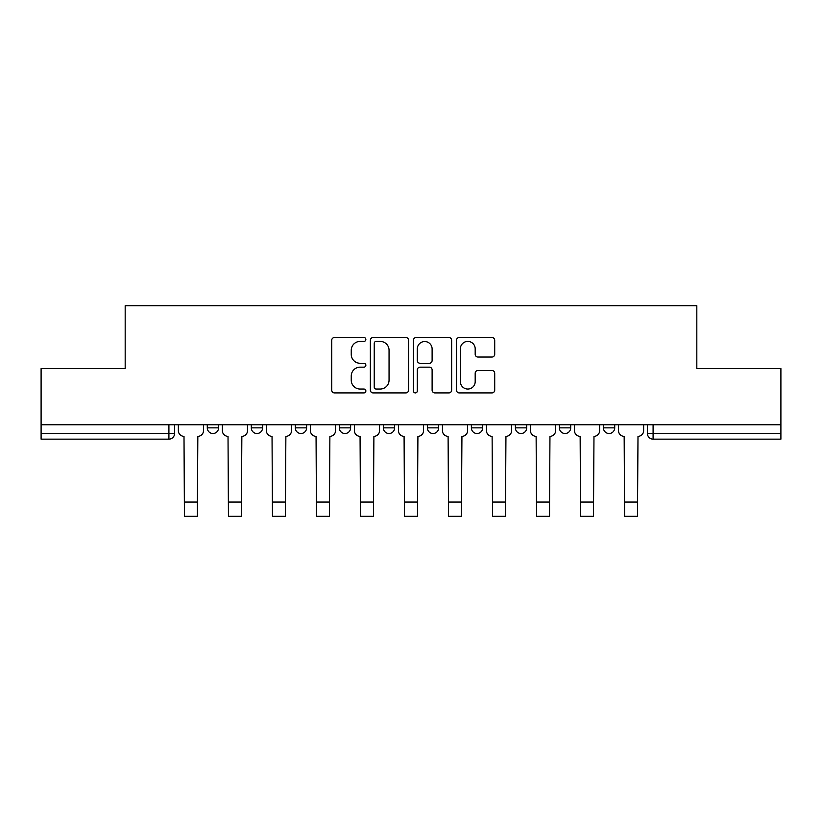 <?xml version="1.0" encoding="UTF-8"?>
<svg xmlns="http://www.w3.org/2000/svg" width="822" height="822" viewBox="0 0 822 822"><rect width="100%" height="100%" fill="white"/><g stroke="black" fill="none" stroke-linecap="round" stroke-linejoin="round"><path stroke-width="1.23" d="M365.862 339.465A1.942 1.942 0 0 0 363.92 337.523L334.492 337.523A2.774 2.774 0 0 0 331.718 340.298L331.718 390.142A2.774 2.774 0 0 0 334.492 392.916L363.92 392.916A1.942 1.942 0 0 0 365.862 390.974A1.942 1.942 0 0 0 363.92 389.042L360.108 389.042A8.867 8.867 0 0 1 351.251 380.175L351.251 376.024A8.867 8.867 0 0 1 360.108 367.157L363.92 367.157A1.942 1.942 0 0 0 365.862 365.225A1.942 1.942 0 0 0 363.92 363.283L360.108 363.283A8.867 8.867 0 0 1 351.251 354.416L351.251 350.264A8.867 8.867 0 0 1 360.108 341.407L363.92 341.407A1.942 1.942 0 0 0 365.862 339.465M559.412 424.758L559.412 427.861L570.694 427.861A5.641 5.641 0 0 1 565.053 433.502A5.641 5.641 0 0 1 559.412 427.861L559.412 424.758M471.376 424.758L471.376 427.861L482.668 427.861A5.641 5.641 0 0 1 477.027 433.502A5.641 5.641 0 0 1 471.376 427.861L471.376 424.758M427.368 424.758L427.368 427.861L438.65 427.861A5.641 5.641 0 0 1 433.009 433.502A5.641 5.641 0 0 1 427.368 427.861L427.368 424.758M339.332 424.758L339.332 427.861L350.624 427.861A5.641 5.641 0 0 1 344.973 433.502A5.641 5.641 0 0 1 339.332 427.861L339.332 424.758M491.936 357.046A2.774 2.774 0 0 0 494.71 354.282L494.71 340.298A2.774 2.774 0 0 0 491.936 337.523L459.262 337.523A2.774 2.774 0 0 0 456.487 340.298L456.487 390.142A2.774 2.774 0 0 0 459.262 392.916L491.936 392.916A2.774 2.774 0 0 0 494.71 390.142L494.71 373.25A2.774 2.774 0 0 0 491.936 370.486L477.952 370.486A2.774 2.774 0 0 0 475.188 373.25L475.188 381.634A7.408 7.408 0 0 1 467.78 389.042A7.408 7.408 0 0 1 460.371 381.634L460.371 348.816A7.408 7.408 0 0 1 467.78 341.407A7.408 7.408 0 0 1 475.188 348.816L475.188 354.282A2.774 2.774 0 0 0 477.952 357.046L491.936 357.046M41.1 424.758L41.1 368.605L125.18 368.605L125.18 305.692L696.82 305.692L696.82 368.605L780.9 368.605L780.9 424.758L41.1 424.758L41.1 433.502L174.562 433.502L174.562 424.758L174.562 433.502A5.641 5.641 0 0 1 168.911 439.143L41.1 439.143L41.1 433.502M408.575 340.298A2.774 2.774 0 0 0 405.811 337.523L373.126 337.523A2.774 2.774 0 0 0 370.362 340.298L370.362 390.142A2.774 2.774 0 0 0 373.126 392.916L405.811 392.916A2.774 2.774 0 0 0 408.575 390.142L408.575 340.298M416.189 337.523L448.874 337.523A2.774 2.774 0 0 1 451.638 340.298L451.638 390.142A2.774 2.774 0 0 1 448.874 392.916L434.889 392.916A2.774 2.774 0 0 1 432.115 390.142L432.115 369.931A2.774 2.774 0 0 0 429.351 367.157L420.073 367.157A2.774 2.774 0 0 0 417.299 369.931L417.299 390.974A1.942 1.942 0 0 1 415.367 392.916A1.942 1.942 0 0 1 413.425 390.974L413.425 340.298A2.774 2.774 0 0 1 416.189 337.523M647.438 424.758L647.438 433.502L780.9 433.502L780.9 439.143L653.089 439.143A5.641 5.641 0 0 1 647.438 433.502L647.438 424.758M780.9 424.758L780.9 433.502M614.712 424.758L614.712 427.861A5.641 5.641 0 0 1 609.071 433.502A5.641 5.641 0 0 1 603.43 427.861L614.712 427.861L614.712 424.758M603.43 424.758L603.43 427.861M570.694 424.758L570.694 427.861M526.686 424.758L526.686 427.861A5.641 5.641 0 0 1 521.035 433.502A5.641 5.641 0 0 1 515.394 427.861L526.686 427.861L526.686 424.758M515.394 424.758L515.394 427.861M482.668 424.758L482.668 427.861L482.668 424.758M438.65 427.861L438.65 424.758L438.65 427.861A5.641 5.641 0 0 1 433.009 433.502M394.632 424.758L394.632 427.861A5.641 5.641 0 0 1 388.991 433.502A5.641 5.641 0 0 1 383.35 427.861A5.641 5.641 0 0 0 388.991 433.502A5.641 5.641 0 0 0 394.632 427.861L394.632 424.758M383.35 424.758L383.35 427.861L394.632 427.861M350.624 424.758L350.624 427.861M306.606 424.758L306.606 427.861A5.641 5.641 0 0 1 300.965 433.502A5.641 5.641 0 0 1 295.314 427.861A5.641 5.641 0 0 0 300.965 433.502A5.641 5.641 0 0 0 306.606 427.861L295.314 427.861L295.314 424.758M251.306 424.758L251.306 427.861L262.588 427.861L262.588 424.758L262.588 427.861A5.641 5.641 0 0 1 256.947 433.502A5.641 5.641 0 0 1 251.306 427.861A5.641 5.641 0 0 0 256.947 433.502M207.288 424.758L207.288 427.861L218.57 427.861L218.57 424.758L218.57 427.861A5.641 5.641 0 0 1 212.929 433.502A5.641 5.641 0 0 1 207.288 427.861A5.641 5.641 0 0 0 212.929 433.502M168.911 424.758L168.911 439.143A5.641 5.641 0 0 0 174.562 433.502M376.178 341.407A1.942 1.942 0 0 0 374.236 343.339L374.236 387.1A1.942 1.942 0 0 0 376.178 389.042L380.185 389.042A8.867 8.867 0 0 0 389.053 380.175L389.053 350.264A8.867 8.867 0 0 0 380.185 341.407L376.178 341.407M432.115 348.949A7.408 7.408 0 0 0 424.707 341.541A7.408 7.408 0 0 0 417.299 348.949L417.299 360.509A2.774 2.774 0 0 0 420.073 363.283L429.351 363.283A2.774 2.774 0 0 0 432.115 360.509L432.115 348.949M178.364 424.758L178.364 430.677A5.641 5.641 0 0 0 184.005 436.328L184.436 516.308L197.414 516.308L197.414 502.067L184.436 502.067M203.476 424.758L203.476 430.677A5.641 5.641 0 0 1 197.835 436.328L197.414 502.067M222.382 424.758L222.382 430.677A5.641 5.641 0 0 0 228.023 436.328L228.444 516.308L241.432 516.308L241.432 502.067L228.444 502.067M247.494 424.758L247.494 430.677A5.641 5.641 0 0 1 241.853 436.328L241.432 502.067M266.4 424.758L266.4 430.677A5.641 5.641 0 0 0 272.041 436.328L272.462 516.308L285.44 516.308L285.44 502.067L272.462 502.067M291.512 424.758L291.512 430.677A5.641 5.641 0 0 1 285.871 436.328L285.44 502.067M310.418 424.758L310.418 430.677A5.641 5.641 0 0 0 316.059 436.328L316.48 516.308L329.458 516.308L329.458 502.067L316.48 502.067M335.52 424.758L335.52 430.677A5.641 5.641 0 0 1 329.879 436.328L329.458 502.067M354.426 424.758L354.426 430.677A5.641 5.641 0 0 0 360.067 436.328L360.498 516.308L373.476 516.308L373.476 502.067L360.498 502.067M379.538 424.758L379.538 430.677A5.641 5.641 0 0 1 373.897 436.328L373.476 502.067M398.444 424.758L398.444 430.677A5.641 5.641 0 0 0 404.085 436.328L404.506 516.308L417.494 516.308L417.494 502.067L404.506 502.067M423.556 424.758L423.556 430.677A5.641 5.641 0 0 1 417.915 436.328L417.494 502.067M442.462 424.758L442.462 430.677A5.641 5.641 0 0 0 448.103 436.328L448.524 516.308L461.502 516.308L461.502 502.067L448.524 502.067M467.574 424.758L467.574 430.677A5.641 5.641 0 0 1 461.933 436.328L461.502 502.067M486.48 424.758L486.48 430.677A5.641 5.641 0 0 0 492.121 436.328L492.542 516.308L505.52 516.308L505.52 502.067L492.542 502.067M511.582 424.758L511.582 430.677A5.641 5.641 0 0 1 505.941 436.328L505.52 502.067M530.488 424.758L530.488 430.677A5.641 5.641 0 0 0 536.129 436.328L536.561 516.308L549.538 516.308L549.538 502.067L536.561 502.067M555.6 424.758L555.6 430.677A5.641 5.641 0 0 1 549.959 436.328L549.538 502.067M574.506 424.758L574.506 430.677A5.641 5.641 0 0 0 580.147 436.328L580.568 516.308L593.556 516.308L593.556 502.067L580.568 502.067M599.618 424.758L599.618 430.677A5.641 5.641 0 0 1 593.977 436.328L593.556 502.067M618.524 424.758L618.524 430.677A5.641 5.641 0 0 0 624.165 436.328L624.586 516.308L637.564 516.308L637.564 502.067L624.586 502.067M643.636 424.758L643.636 430.677A5.641 5.641 0 0 1 637.995 436.328L637.564 502.067M653.089 424.758L653.089 439.143"/></g></svg>
